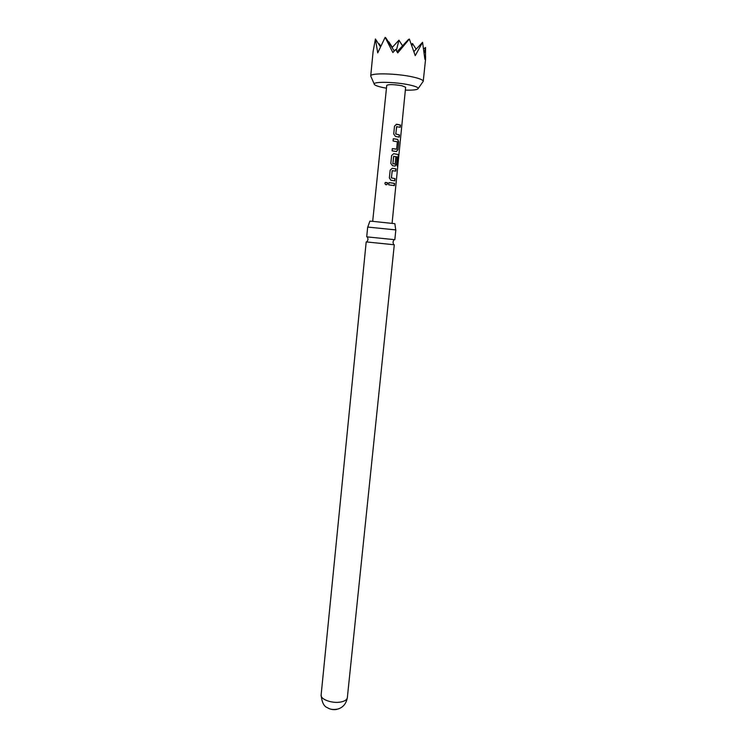 <?xml version="1.0" encoding="UTF-8"?>
<svg xmlns="http://www.w3.org/2000/svg" width="747" height="747" viewBox="0 0 747 747"><rect width="100%" height="100%" fill="white"/><g stroke="black" fill="none" stroke-linecap="round" stroke-linejoin="round"><path stroke-width="1.12" d="M384.91 183.314L385.387 182.417L387.376 182.698L387.618 183.585C386.535 185.247 385.629 185.153 384.91 183.314M385.461 184.546L384.938 183.332L385.424 182.436L387.348 182.698L386.946 184.602M369.289 237.107L394.818 239.694L395.835 229.917L367.683 227.06L366.712 236.836L369.289 237.107M367.776 227.06L369.877 221.149L372.193 221.289L394.864 223.689L395.733 229.899M393.753 156.207L392.885 163.77L395.135 163.957L395.77 157.57L397.124 157.85L396.48 164.265L395.023 166.114L392.53 165.731L390.84 163.397L391.624 155.516L393.744 153.667L398.3 154.554L397.656 166.236L397.096 166.021L397.936 157.01L393.613 156.338L392.875 163.602L395.014 164.088M336.888 709.389C333.405 709.967 330.361 709.463 327.765 707.885M405.36 90.126C413.493 90.331 417.788 89.761 418.245 88.435C418.105 87.362 415.229 86.204 409.617 84.971C396.265 81.974 373.817 81.386 374.182 83.953C374.21 85.102 377.226 86.316 383.239 87.604L386.46 88.211M371.072 76.792L370.717 75.97C370.176 72.748 397.077 73.337 413.026 77.025C419.711 78.538 423.119 79.966 423.241 81.311L422.727 82.039M423.894 48.704L425.575 47.491L425.445 60.19L425.613 56.557L424.884 59.293L422.569 42.308L415.248 55.614L409.356 39.049L397.74 52.925L395.621 49.461L392.885 52.57L385.163 37.35L377.711 52.888L375.424 38.975L373.108 51.524L370.708 76.017M372.688 221.327L386.759 85.335C388.813 84.271 393.856 84.402 401.895 85.737L405.64 87.25L392.082 223.297M398.002 124.488L400.457 125.038L400.224 127.298L396.582 126.71L395.845 134.03L399.458 134.908L399.215 137.149L395.462 136.421L393.734 134.049L394.509 126.103L396.694 124.263L398.002 124.488M396.526 139.194L397.703 139.409L398.739 141.809L397.946 149.689L396.489 151.52L392.091 150.857L392.315 148.606L396.629 149.101L397.357 141.799L393.071 140.996L393.286 138.727L396.526 139.194M393.585 168.467L396.013 168.897L395.789 171.128L392.166 170.69L391.437 177.926L395.032 178.636L394.808 180.867L390.84 180.195L389.383 177.973L390.167 170.129L392.278 168.28L393.585 168.467M392.119 183.006L394.556 183.388L394.332 185.62L388.701 184.836L388.926 182.604L392.119 183.006M347.346 697.661L394.295 244.764L366.198 241.916L321.126 694.999C320.192 699.537 333.143 703.954 341.519 701.853C345.095 700.994 347.038 699.594 347.346 697.661C346.272 703.562 343.172 707.353 338.027 709.015C333.507 709.93 329.978 709.491 327.447 707.689C323.974 706.587 321.873 702.348 321.126 694.999M408.525 39.404L397.04 51.739M378.748 44.176L379.271 43.849L380.681 46.071M385.788 37.808L394.239 50.992M375.424 38.975L380.382 46.716M424.389 52.626L425.575 47.491M422.569 42.308L413.95 51.515M396.33 50.581L398.954 40.179L392.063 47.603M425.613 56.557L424.8 57.426M411.942 45.726L412.484 43.485L416.135 49.181M388.823 41.804L392.343 47.294M398.954 40.179L402.558 45.819M412.484 43.485L411.504 44.531M388.926 182.613L394.556 183.388M394.379 183.379L394.164 185.583M392.315 170.559L391.335 177.926L395.032 178.636M394.855 178.626L394.64 180.839M392.212 168.29L396.013 168.897M395.835 168.887L395.621 171.091M393.669 153.677L398.104 154.545L398.59 156.861M398.384 156.842L397.46 166.142M395.77 157.598L396.946 157.841L396.48 164.265M396.302 164.256L394.93 166.105M393.286 138.746L397.553 139.409L398.562 141.799L397.946 149.689M397.768 149.68L396.405 151.501M392.315 148.625L396.508 149.232M396.732 126.579L395.742 134.04L399.458 134.908M399.281 134.899L399.047 137.103M396.143 124.329L400.457 125.038M400.28 125.038L400.056 127.251M393.986 239.61L393.006 242.075L393.538 244.512M367.543 236.93L368.01 239.535L366.992 241.813M418.245 88.435L423.241 81.311L425.613 58.808M374.182 83.953L370.717 75.97"/></g></svg>
